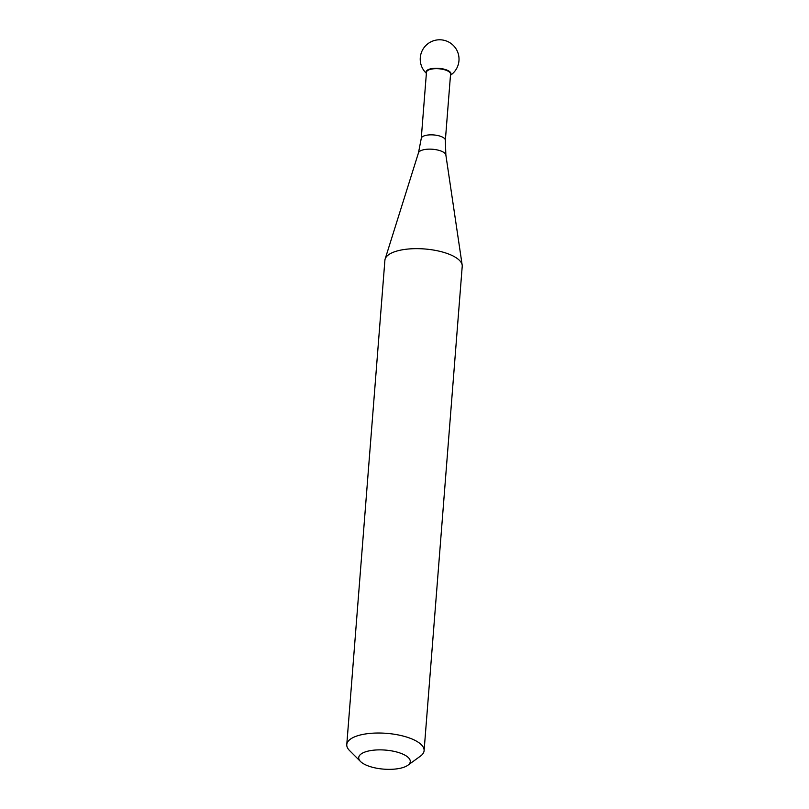 <?xml version="1.0" encoding="UTF-8"?>
<svg xmlns="http://www.w3.org/2000/svg" width="809" height="809" viewBox="0 0 809 809"><rect width="100%" height="100%" fill="white"/><g stroke="black" fill="none" stroke-linecap="round" stroke-linejoin="round"><path stroke-width="1.21" d="M450.502 75.004A12.469 4.611 -175.5 0 0 445.102 69.453A12.469 4.611 -175.5 0 0 430.196 68.937A12.469 4.611 -175.5 0 0 426.404 73.113A12.469 4.611 4.5 0 1 430.196 68.937A12.469 4.611 4.5 0 1 445.102 69.453A12.469 4.611 4.5 0 1 450.502 75.004M346.778 744.593L384.902 260.225A38.781 14.34 4.5 0 1 385.135 259.032A38.781 14.34 4.5 0 1 397.613 250.841A38.781 14.34 4.5 0 1 438.266 250.972A38.781 14.34 4.5 0 1 462.172 265.089A38.781 14.34 4.5 0 1 462.222 266.313L424.098 750.681A38.781 14.34 -175.5 0 0 401.638 735.684A38.781 14.34 -175.5 0 0 359.489 735.209A38.781 14.34 -175.5 0 0 346.778 744.593A38.781 14.34 -175.5 0 0 349.528 750.53L360.551 761.542A25.848 9.556 -175.5 0 0 401.79 767.893A25.848 9.556 -175.5 0 0 407.847 765.263A25.848 9.556 -175.5 0 0 399.828 752.946A25.848 9.556 -175.5 0 0 367.205 751.328A25.848 9.556 -175.5 0 0 360.551 761.542M407.847 765.263L420.458 756.112A38.781 14.34 -175.5 0 0 424.098 750.681M421.256 138.45L426.464 72.284A12.084 4.47 4.5 0 1 430.428 69.352A12.084 4.47 4.5 0 1 443.565 69.503A12.084 4.47 4.5 0 1 450.562 74.175L445.354 140.341A12.084 4.47 -175.5 0 0 438.357 135.669A12.084 4.47 -175.5 0 0 425.221 135.528A12.084 4.47 -175.5 0 0 421.256 138.45L418.475 152.83A13.783 5.097 4.5 0 1 422.915 149.918A13.783 5.097 4.5 0 1 437.356 149.958A13.783 5.097 4.5 0 1 445.86 154.984L462.172 265.089M450.482 75.237A19.386 19.386 0 0 0 434.595 40.45A19.386 19.386 0 0 0 426.383 73.346M418.475 152.83L385.135 259.032M445.86 154.984L445.354 140.341"/></g></svg>
